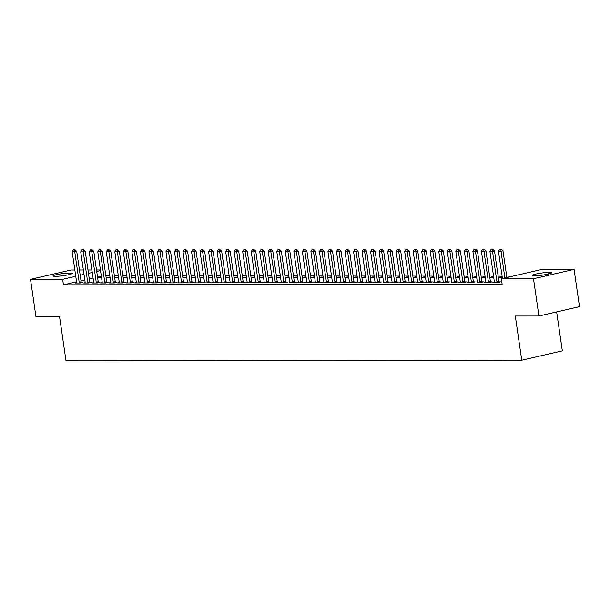 <?xml version="1.0" encoding="UTF-8"?>
<svg xmlns="http://www.w3.org/2000/svg" width="610" height="610" viewBox="0 0 610 610"><rect width="100%" height="100%" fill="white"/><g stroke="black" fill="none" stroke-linecap="round" stroke-linejoin="round"><path stroke-width="0.91" d="M517.837 274.973L506.506 274.988M501.908 274.996L497.981 274.996M493.383 275.003L489.456 275.011M484.858 275.011L480.932 275.019M476.334 275.026L472.407 275.026M467.809 275.034L463.882 275.041M459.284 275.041L455.357 275.049M450.759 275.057L446.833 275.057M442.235 275.064L438.308 275.072M433.71 275.072L429.783 275.079M425.185 275.087L421.251 275.087M416.661 275.095L412.726 275.102M408.136 275.11L404.201 275.11M399.603 275.118L395.676 275.125M391.079 275.125L387.152 275.133M382.554 275.14L378.627 275.14M374.029 275.148L370.102 275.156M365.504 275.156L361.577 275.163M356.98 275.171L353.053 275.171M348.455 275.179L344.528 275.186M339.93 275.194L336.003 275.194M331.405 275.202L327.478 275.209M322.881 275.209L318.954 275.217M314.356 275.224L310.429 275.224M305.831 275.232L301.904 275.24M297.306 275.24L293.372 275.247M288.782 275.255L284.847 275.255M280.249 275.262L276.322 275.27M271.724 275.278L267.798 275.278M263.2 275.285L259.273 275.293M254.675 275.293L250.748 275.301M246.15 275.308L242.223 275.308M237.625 275.316L233.699 275.323M229.101 275.323L225.174 275.331M220.576 275.339L216.649 275.339M212.051 275.346L208.124 275.354M203.526 275.354L199.6 275.362M195.002 275.369L191.075 275.369M186.477 275.377L182.55 275.385M177.952 275.392L174.018 275.392M169.427 275.4L165.493 275.407M160.895 275.407L156.968 275.415M152.37 275.423L148.444 275.423M143.846 275.43L139.919 275.438M135.321 275.438L131.394 275.445M126.796 275.453L122.869 275.453M118.271 275.461L114.344 275.468M109.747 275.476L105.82 275.476M541.924 269.422L574.063 269.384L533.491 278.732L501.351 278.77L541.924 269.422M533.491 278.732L538.927 316.003L579.5 306.655L574.063 269.384M556.648 311.923L562.328 350.857L521.756 360.213L65.994 360.769L59.551 316.59L35.937 316.62L30.5 279.349L71.073 269.994L74.839 269.994M79.437 269.986L83.364 269.978M87.962 269.978L91.889 269.971M96.487 269.963L100.414 269.963M494.374 282.117L492.804 282.483L497.912 282.476L500.657 281.843L499.064 281.843M500.513 277.443L500.421 276.818L498.317 277.298M500.421 276.818L502.175 276.818M498.339 277.451L502.266 277.443M477.31 282.499L480.863 282.499L483.608 281.866L482.014 281.866M483.463 277.466L483.372 276.841L481.267 277.321M483.372 276.841L485.125 276.833M481.29 277.466L485.217 277.466M460.275 282.163L458.697 282.521L463.813 282.521L466.558 281.889L464.965 281.889M466.414 277.489L466.322 276.856L464.218 277.344M466.322 276.856L468.076 276.856M464.24 277.489L468.167 277.481M443.211 282.544L443.226 282.156L441.648 282.544L446.764 282.537L449.501 281.904L447.908 281.911M449.364 277.504L449.273 276.879L447.168 277.367M449.273 276.879L451.026 276.879M447.191 277.512L451.118 277.504M426.176 282.201L424.598 282.567L429.714 282.56L432.452 281.927L430.858 281.927M432.307 277.527L432.216 276.902L430.119 277.382M432.216 276.902L433.977 276.894M430.134 277.535L434.068 277.527M409.127 282.224L407.549 282.59L412.665 282.582L415.402 281.95L413.809 281.95M415.257 277.55L415.166 276.925L413.069 277.405M415.166 276.925L416.92 276.917M413.084 277.55L417.011 277.55M392.077 282.247L390.499 282.605L395.615 282.598L398.353 281.972L396.759 281.972M398.208 277.573L398.116 276.94L396.012 277.428M398.116 276.94L399.87 276.94M396.035 277.573L399.962 277.565M375.02 282.262L373.45 282.628L378.558 282.621L381.303 281.988L379.71 281.995M381.158 277.588L381.067 276.963L378.962 277.451M381.067 276.963L382.821 276.963M378.985 277.596L382.912 277.588M357.956 282.651L357.971 282.262L356.392 282.651L361.509 282.643L364.254 282.011L362.66 282.011M364.109 277.611L364.017 276.986L361.913 277.466M364.017 276.986L365.771 276.978M361.936 277.611L365.863 277.611M340.921 282.308L339.343 282.674L344.459 282.666L347.204 282.034L345.611 282.034M347.06 277.634L346.968 277.001L344.863 277.489M346.968 277.001L348.722 277.001M344.886 277.634L348.813 277.634M323.857 282.689L323.872 282.3L322.293 282.689L327.41 282.682L330.155 282.056L328.554 282.056M330.01 277.657L329.918 277.024L327.814 277.512M329.918 277.024L331.672 277.024M327.837 277.657L331.764 277.649M306.822 282.346L305.244 282.712L310.36 282.704L313.098 282.072L311.504 282.079M312.953 277.672L312.861 277.047L310.764 277.535M312.861 277.047L314.623 277.047M310.78 277.68L314.714 277.672M289.75 282.727L293.311 282.727L296.048 282.094L294.455 282.094M295.903 277.695L295.812 277.07L293.715 277.55M295.812 277.07L297.566 277.062M293.73 277.695L297.657 277.695M272.723 282.392L271.145 282.75L276.261 282.75L278.999 282.117L277.405 282.117M278.854 277.718L278.762 277.085L276.658 277.573M278.762 277.085L280.516 277.085M276.681 277.718L280.608 277.718M255.666 282.415L254.095 282.773L259.204 282.765L261.949 282.14L260.356 282.14M261.804 277.741L261.713 277.108L259.608 277.596M261.713 277.108L263.467 277.108M259.631 277.741L263.558 277.733M238.617 282.43L237.038 282.796L242.155 282.788L244.9 282.156L243.306 282.163M244.755 277.756L244.663 277.131L242.559 277.611M244.663 277.131L246.417 277.131M242.582 277.763L246.509 277.756M221.567 282.453L219.989 282.819L225.105 282.811L227.85 282.178L226.257 282.178M227.705 277.779L227.614 277.154L225.509 277.634M227.614 277.154L229.368 277.146M225.532 277.779L229.459 277.779M204.518 282.476L202.939 282.834L208.056 282.834L210.801 282.201L209.207 282.201M210.656 277.802L210.564 277.169L208.46 277.657M210.564 277.169L212.318 277.169M208.483 277.802L212.41 277.802M187.468 282.491L185.89 282.857L191.006 282.849L193.744 282.216L192.15 282.224M193.599 277.825L193.507 277.192L191.41 277.68M193.507 277.192L195.269 277.192M191.426 277.825L195.36 277.817M170.396 282.88L170.419 282.491L168.84 282.88L173.957 282.872L176.694 282.239L175.1 282.239M176.549 277.84L176.458 277.214L174.361 277.695M176.458 277.214L178.212 277.214M174.376 277.847L178.311 277.84M153.369 282.537L151.791 282.903L156.907 282.895L159.645 282.262L158.051 282.262M159.5 277.863L159.408 277.237L157.304 277.718M159.408 277.237L161.162 277.23M157.327 277.863L161.253 277.863M136.312 282.56L134.741 282.918L139.85 282.918L142.595 282.285L141.001 282.285M142.45 277.885L142.359 277.253L140.254 277.741M142.359 277.253L144.112 277.253M140.277 277.885L144.204 277.878M119.263 282.575L117.684 282.941L122.801 282.933L125.546 282.3L123.952 282.308M125.401 277.901L125.309 277.275L123.205 277.763M125.309 277.275L127.063 277.275M123.228 277.908L127.154 277.901M102.198 282.964L102.213 282.575L100.635 282.964L105.751 282.956L108.496 282.323L106.902 282.323M108.351 277.924L108.26 277.298L106.155 277.779M108.26 277.298L110.013 277.298M106.178 277.931L110.105 277.924M85.164 282.621L83.585 282.987L88.702 282.979L91.447 282.346L89.853 282.346M101.313 276.101L97.508 276.978M93.063 278.007L89.258 278.877M84.813 279.906L81.016 280.783M76.563 281.805L63.448 284.832L502.16 284.29L501.351 278.77M76.624 282.994L76.639 282.605L75.06 282.994L80.177 282.987L82.914 282.354L81.321 282.361M99.826 277.939L99.735 277.306L97.63 277.794M99.735 277.306L101.489 277.306M97.653 277.939L101.58 277.931M93.688 282.613L92.11 282.971L97.226 282.964L99.971 282.338L98.378 282.338M116.876 277.916L116.784 277.283L114.68 277.771M116.784 277.283L118.538 277.283M114.703 277.916L118.63 277.916M110.738 282.59L109.159 282.956L114.276 282.948L117.021 282.316L115.427 282.316M133.925 277.893L133.834 277.268L131.729 277.748M133.834 277.268L135.588 277.26M131.752 277.893L135.679 277.893M127.787 282.567L126.217 282.933L131.325 282.926L134.07 282.293L132.477 282.293M150.975 277.87L150.883 277.245L148.779 277.733M150.883 277.245L152.637 277.245M148.802 277.878L152.729 277.87M144.845 282.544L143.266 282.91L148.382 282.903L151.12 282.27L149.526 282.277M168.024 277.855L167.933 277.222L165.828 277.71M167.933 277.222L169.687 277.222M165.851 277.855L169.778 277.847M161.894 282.529L160.316 282.887L165.432 282.88L168.169 282.255L166.576 282.255M185.074 277.832L184.982 277.199L182.886 277.687M184.982 277.199L186.744 277.199M182.901 277.832L186.835 277.832M178.944 282.506L177.365 282.872L182.481 282.865L185.219 282.232L183.625 282.232M202.131 277.809L202.04 277.184L199.935 277.664M202.04 277.184L203.793 277.176M199.958 277.817L203.885 277.809M195.978 282.849L195.993 282.46L194.415 282.849L199.531 282.842L202.268 282.209L200.675 282.209M219.181 277.786L219.089 277.161L216.985 277.649M219.089 277.161L220.843 277.161M217.007 277.794L220.934 277.786M213.042 282.46L211.464 282.827L216.581 282.819L219.325 282.186L217.732 282.194M236.23 277.771L236.139 277.138L234.034 277.626M236.139 277.138L237.892 277.138M234.057 277.771L237.984 277.763M230.077 282.804L230.092 282.415L228.514 282.804L233.63 282.804L236.375 282.171L234.781 282.171M253.28 277.748L253.188 277.123L251.084 277.603M253.188 277.123L254.942 277.115M251.106 277.748L255.033 277.748M247.141 282.422L245.571 282.788L250.679 282.781L253.424 282.148L251.831 282.148M270.329 277.725L270.238 277.1L268.133 277.58M270.238 277.1L271.991 277.1M268.156 277.733L272.083 277.725M264.176 282.765L264.199 282.377L262.62 282.765L267.737 282.758L270.474 282.125L268.88 282.125M287.379 277.702L287.287 277.077L285.183 277.565M287.287 277.077L289.041 277.077M285.205 277.71L289.132 277.702M281.248 282.377L279.67 282.743L284.786 282.735L287.523 282.102L285.93 282.11M304.428 277.687L304.337 277.054L302.24 277.542M304.337 277.054L306.098 277.054M302.255 277.687L306.19 277.68M298.298 282.361L296.719 282.72L301.836 282.72L304.573 282.087L302.979 282.087M321.485 277.664L321.394 277.039L319.289 277.519M321.394 277.039L323.147 277.031M319.312 277.664L323.239 277.664M315.347 282.338L313.769 282.704L318.885 282.697L321.623 282.064L320.029 282.064M338.535 277.642L338.443 277.016L336.339 277.497M338.443 277.016L340.197 277.016M336.362 277.649L340.288 277.642M332.397 282.316L330.818 282.682L335.935 282.674L338.68 282.041L337.086 282.041M355.584 277.626L355.493 276.993L353.388 277.481M355.493 276.993L357.246 276.993M353.411 277.626L357.338 277.619M349.431 282.659L349.446 282.27L347.868 282.659L352.984 282.651L355.729 282.018L354.135 282.026M372.634 277.603L372.542 276.971L370.438 277.458M372.542 276.971L374.296 276.971M370.461 277.603L374.387 277.596M366.496 282.277L364.917 282.636L370.034 282.636L372.779 282.003L371.185 282.003M389.683 277.58L389.592 276.955L387.487 277.436M389.592 276.955L391.345 276.948M387.51 277.58L391.437 277.58M383.53 282.613L387.083 282.613L389.828 281.98L388.234 281.98M406.733 277.558L406.641 276.932L404.537 277.413M406.641 276.932L408.395 276.932M404.56 277.565L408.486 277.558M400.602 282.232L399.024 282.598L404.14 282.59L406.878 281.957L405.284 281.965M423.782 277.542L423.691 276.909L421.594 277.397M423.691 276.909L425.452 276.909M421.609 277.542L425.544 277.535M417.629 282.575L417.652 282.186L416.073 282.575L421.19 282.567L423.927 281.942L422.333 281.942M440.839 277.519L440.748 276.887L438.643 277.375M440.748 276.887L442.502 276.887M438.666 277.519L442.593 277.519M434.701 282.194L433.123 282.552L438.239 282.552L440.977 281.919L439.383 281.919M457.889 277.497L457.797 276.871L455.693 277.352M457.797 276.871L459.551 276.864M455.716 277.497L459.643 277.497M451.736 282.529L455.289 282.529L458.034 281.896L456.44 281.896M474.938 277.474L474.847 276.848L472.742 277.329M474.847 276.848L476.601 276.848M472.765 277.481L476.692 277.474M468.8 282.148L467.222 282.514L472.338 282.506L475.083 281.873L473.49 281.881M491.988 277.458L491.896 276.826L489.792 277.314M491.896 276.826L493.65 276.826M489.815 277.458L493.742 277.451M485.85 282.133L484.271 282.491L489.388 282.483L492.133 281.858L490.539 281.858M508.976 277.016L506.841 277.291M508.946 276.803L509.884 276.803M501.87 282.346L501.328 282.476L501.893 282.468M549.709 272.449A8.982 0.976 171.7 0 1 551.585 272.777A8.982 0.976 171.7 0 1 545.645 274.576A8.982 0.976 171.7 0 1 535.679 275.69L534.139 275.69A8.982 0.976 171.7 0 1 532.271 275.369A8.982 0.976 171.7 0 1 538.211 273.562A8.982 0.976 171.7 0 1 548.176 272.457L549.709 272.449L549.884 273.615M63.448 284.832L62.639 279.311L30.5 279.349M538.927 316.003L515.313 316.033L521.756 360.213M54.854 276.277A8.982 0.976 171.7 0 1 52.978 275.956A8.982 0.976 171.7 0 1 58.918 274.149A8.982 0.976 171.7 0 1 68.884 273.044L70.417 273.036A8.982 0.976 171.7 0 1 72.293 273.364A8.982 0.976 171.7 0 1 66.353 275.163A8.982 0.976 171.7 0 1 56.387 276.277L54.854 276.277M100.505 270.581L96.708 271.458M92.255 272.479L88.458 273.356M84.005 274.386L80.207 275.262M75.762 276.284L62.639 279.311M74.664 249.825L73.391 249.833L74.664 249.825L74.748 251.816L76.723 251.358L81.153 281.728A1.403 0.839 -103 0 0 81.252 282.148L81.443 282.697M76.639 282.605A1.403 0.839 -103 0 0 76.616 282.186L72.186 251.816L74.748 251.816L79.178 282.186A1.403 0.839 -103 0 0 79.277 282.598L79.414 282.987M73.391 249.833L72.186 251.816M76.723 251.358L74.999 249.749M83.196 249.818L81.915 249.818L83.196 249.818L83.273 251.8L85.247 251.343L89.678 281.721A1.403 0.839 -103 0 0 89.777 282.133L89.967 282.689M85.148 282.979L85.164 282.598A1.403 0.839 -103 0 0 85.141 282.178L80.711 251.808L83.273 251.8L87.703 282.171A1.403 0.839 -103 0 0 87.802 282.59L87.939 282.979M81.915 249.818L80.711 251.808M85.247 251.343L83.524 249.742M91.721 249.81L90.44 249.81L91.721 249.81L91.797 251.793L93.772 251.335L98.202 281.706A1.403 0.839 -103 0 0 98.301 282.125L98.492 282.674M93.673 282.971L93.688 282.582A1.403 0.839 -103 0 0 93.673 282.163L89.235 251.793L91.797 251.793L96.227 282.163A1.403 0.839 -103 0 0 96.327 282.582L96.464 282.971M90.44 249.81L89.235 251.793M93.772 251.335L92.049 249.734M100.246 249.795L98.965 249.795L100.246 249.795L100.322 251.777L102.297 251.328L106.727 281.698A1.403 0.839 -103 0 0 106.826 282.117L107.017 282.666M102.213 282.575A1.403 0.839 -103 0 0 102.198 282.156L97.768 251.785L100.322 251.777L104.752 282.156A1.403 0.839 -103 0 0 104.851 282.567L104.989 282.956M98.965 249.795L97.768 251.785M102.297 251.328L100.574 249.719M108.771 249.787L107.49 249.787L108.771 249.787L108.847 251.77L110.822 251.312L115.252 281.683A1.403 0.839 -103 0 0 115.351 282.102L115.542 282.651M110.723 282.948L110.738 282.56A1.403 0.839 -103 0 0 110.723 282.148L106.293 251.77L108.847 251.77L113.277 282.14A1.403 0.839 -103 0 0 113.376 282.56L113.513 282.948M107.49 249.787L106.293 251.77M110.822 251.312L109.099 249.711M117.295 249.78L116.014 249.78L117.295 249.78L117.372 251.762L119.347 251.305L123.777 281.675A1.403 0.839 -103 0 0 123.876 282.094L124.066 282.643M119.247 282.941L119.27 282.552A1.403 0.839 -103 0 0 119.247 282.133L114.817 251.762L117.372 251.762L121.802 282.133A1.403 0.839 -103 0 0 121.901 282.552L122.038 282.933M116.014 249.78L114.817 251.762M119.347 251.305L117.623 249.703M125.82 249.764L124.539 249.764L125.82 249.764L125.896 251.747L127.871 251.297L132.301 281.667A1.403 0.839 -103 0 0 132.4 282.087L132.591 282.636M127.772 282.933L127.795 282.544A1.403 0.839 -103 0 0 127.772 282.125L123.342 251.755L125.896 251.747L130.326 282.117A1.403 0.839 -103 0 0 130.433 282.537L130.563 282.926M124.539 249.764L123.342 251.755M127.871 251.297L126.148 249.688M134.345 249.757L133.064 249.757L134.345 249.757L134.421 251.739L136.396 251.282L140.826 281.652A1.403 0.839 -103 0 0 140.925 282.072L141.116 282.621M136.297 282.918L136.32 282.529A1.403 0.839 -103 0 0 136.297 282.11L131.867 251.739L134.421 251.739L138.851 282.11A1.403 0.839 -103 0 0 138.958 282.529L139.088 282.918M133.064 249.757L131.867 251.739M136.396 251.282L134.673 249.681M142.87 249.742L141.589 249.749L142.87 249.742L142.946 251.732L144.921 251.274L149.351 281.645A1.403 0.839 -103 0 0 149.458 282.064L149.641 282.613M144.822 282.91L144.845 282.521A1.403 0.839 -103 0 0 144.822 282.102L140.392 251.732L142.946 251.732L147.376 282.102A1.403 0.839 -103 0 0 147.483 282.521L147.612 282.903M141.589 249.749L140.392 251.732M144.921 251.274L143.197 249.665M151.394 249.734L150.113 249.734L151.394 249.734L151.471 251.716L153.446 251.267L157.876 281.637A1.403 0.839 -103 0 0 157.982 282.049L158.165 282.605M153.346 282.895L153.369 282.514A1.403 0.839 -103 0 0 153.346 282.094L148.916 251.724L151.471 251.716L155.901 282.087A1.403 0.839 -103 0 0 156.007 282.506L156.137 282.895M150.113 249.734L148.916 251.724M153.446 251.267L151.722 249.658M159.919 249.726L158.638 249.726L159.919 249.726L159.995 251.709L161.97 251.251L166.4 281.622A1.403 0.839 -103 0 0 166.507 282.041L166.69 282.59M161.871 282.887L161.894 282.499A1.403 0.839 -103 0 0 161.871 282.079L157.441 251.709L159.995 251.709L164.433 282.079A1.403 0.839 -103 0 0 164.532 282.499L164.662 282.887M158.638 249.726L157.441 251.709M161.97 251.251L160.247 249.65M168.444 249.711L167.163 249.719L168.444 249.711L168.528 251.694L170.495 251.244L174.925 281.614A1.403 0.839 -103 0 0 175.032 282.034L175.215 282.582M170.419 282.491A1.403 0.839 -103 0 0 170.396 282.072L165.966 251.701L168.528 251.694L172.958 282.072A1.403 0.839 -103 0 0 173.057 282.483L173.187 282.872M167.163 249.719L165.966 251.701M170.495 251.244L168.772 249.635M176.969 249.703L175.695 249.703L176.969 249.703L177.052 251.686L179.02 251.228L183.457 281.606A1.403 0.839 -103 0 0 183.557 282.018L183.74 282.575M178.921 282.865L178.944 282.476A1.403 0.839 -103 0 0 178.921 282.064L174.49 251.686L177.052 251.686L181.483 282.056A1.403 0.839 -103 0 0 181.582 282.476L181.711 282.865M175.695 249.703L174.49 251.686M179.02 251.228L177.297 249.627M185.493 249.696L184.22 249.696L185.493 249.696L185.577 251.678L187.552 251.221L191.982 281.591A1.403 0.839 -103 0 0 192.081 282.011L192.272 282.56M187.453 282.857L187.468 282.468A1.403 0.839 -103 0 0 187.445 282.049L183.015 251.678L185.577 251.678L190.007 282.049A1.403 0.839 -103 0 0 190.106 282.468L190.236 282.849M184.22 249.696L183.015 251.678M187.552 251.221L185.821 249.62M194.018 249.681L192.745 249.681L194.018 249.681L194.102 251.663L196.077 251.213L200.507 281.584A1.403 0.839 -103 0 0 200.606 282.003L200.797 282.552M195.993 282.46A1.403 0.839 -103 0 0 195.97 282.041L191.54 251.671L194.102 251.663L198.532 282.034A1.403 0.839 -103 0 0 198.631 282.453L198.761 282.842M192.745 249.681L191.54 251.671M196.077 251.213L194.354 249.604M202.543 249.673L201.269 249.673L202.543 249.673L202.627 251.655L204.602 251.198L209.032 281.568A1.403 0.839 -103 0 0 209.131 281.988L209.321 282.537M204.502 282.834L204.518 282.445A1.403 0.839 -103 0 0 204.495 282.026L200.065 251.655L202.627 251.655L207.057 282.026A1.403 0.839 -103 0 0 207.156 282.445L207.293 282.834M201.269 249.673L200.065 251.655M204.602 251.198L202.878 249.597M211.075 249.658L209.794 249.665L211.075 249.658L211.151 251.648L213.126 251.19L217.556 281.561A1.403 0.839 -103 0 0 217.656 281.98L217.846 282.529M213.027 282.827L213.042 282.438A1.403 0.839 -103 0 0 213.027 282.018L208.589 251.648L211.151 251.648L215.582 282.018A1.403 0.839 -103 0 0 215.681 282.438L215.818 282.819M209.794 249.665L208.589 251.648M213.126 251.19L211.403 249.589M219.6 249.65L218.319 249.65L219.6 249.65L219.676 251.633L221.651 251.183L226.081 281.553A1.403 0.839 -103 0 0 226.18 281.972L226.371 282.521M221.552 282.811L221.567 282.43A1.403 0.839 -103 0 0 221.552 282.011L217.122 251.64L219.676 251.633L224.106 282.003A1.403 0.839 -103 0 0 224.206 282.422L224.343 282.811M218.319 249.65L217.122 251.64M221.651 251.183L219.928 249.574M228.125 249.642L226.844 249.642L228.125 249.642L228.201 251.625L230.176 251.167L234.606 281.538A1.403 0.839 -103 0 0 234.705 281.957L234.896 282.506M230.092 282.415A1.403 0.839 -103 0 0 230.077 281.995L225.647 251.625L228.201 251.625L232.631 281.995A1.403 0.839 -103 0 0 232.73 282.415L232.867 282.804M226.844 249.642L225.647 251.625M230.176 251.167L228.453 249.566M236.649 249.627L235.368 249.635L236.649 249.627L236.726 251.61L238.701 251.16L243.131 281.53A1.403 0.839 -103 0 0 243.23 281.95L243.421 282.499M238.601 282.796L238.624 282.407A1.403 0.839 -103 0 0 238.601 281.988L234.171 251.617L236.726 251.61L241.156 281.988A1.403 0.839 -103 0 0 241.255 282.399L241.392 282.788M235.368 249.635L234.171 251.617M238.701 251.16L236.977 249.551M245.174 249.62L243.893 249.62L245.174 249.62L245.25 251.602L247.225 251.145L251.655 281.523A1.403 0.839 -103 0 0 251.755 281.934L251.945 282.491M247.126 282.781L247.149 282.399A1.403 0.839 -103 0 0 247.126 281.98L242.696 251.61L245.25 251.602L249.681 281.972A1.403 0.839 -103 0 0 249.787 282.392L249.917 282.781M243.893 249.62L242.696 251.61M247.225 251.145L245.502 249.543M253.699 249.612L252.418 249.612L253.699 249.612L253.775 251.594L255.75 251.137L260.18 281.507A1.403 0.839 -103 0 0 260.279 281.927L260.47 282.476M255.651 282.773L255.674 282.384A1.403 0.839 -103 0 0 255.651 281.965L251.221 251.594L253.775 251.594L258.205 281.965A1.403 0.839 -103 0 0 258.312 282.384L258.442 282.773M252.418 249.612L251.221 251.594M255.75 251.137L254.027 249.536M262.224 249.597L260.943 249.597L262.224 249.597L262.3 251.579L264.275 251.129L268.705 281.5A1.403 0.839 -103 0 0 268.804 281.919L268.995 282.468M264.199 282.377A1.403 0.839 -103 0 0 264.176 281.957L259.746 251.587L262.3 251.579L266.73 281.95A1.403 0.839 -103 0 0 266.837 282.369L266.966 282.758M260.943 249.597L259.746 251.587M264.275 251.129L262.552 249.52M270.748 249.589L269.467 249.589L270.748 249.589L270.825 251.572L272.8 251.114L277.23 281.485A1.403 0.839 -103 0 0 277.337 281.904L277.519 282.453M272.7 282.75L272.723 282.361A1.403 0.839 -103 0 0 272.7 281.95L268.27 251.572L270.825 251.572L275.255 281.942A1.403 0.839 -103 0 0 275.362 282.361L275.491 282.75M269.467 249.589L268.27 251.572M272.8 251.114L271.076 249.513M279.273 249.581L277.992 249.581L279.273 249.581L279.349 251.564L281.324 251.106L285.754 281.477A1.403 0.839 -103 0 0 285.861 281.896L286.044 282.445M281.225 282.743L281.248 282.354A1.403 0.839 -103 0 0 281.225 281.934L276.795 251.564L279.349 251.564L283.787 281.934A1.403 0.839 -103 0 0 283.886 282.354L284.016 282.735M277.992 249.581L276.795 251.564M281.324 251.106L279.601 249.505M287.798 249.566L286.517 249.566L287.798 249.566L287.882 251.549L289.849 251.099L294.279 281.469A1.403 0.839 -103 0 0 294.386 281.889L294.569 282.438M289.773 282.346A1.403 0.839 -103 0 0 289.75 281.927L285.32 251.556L287.882 251.549L292.312 281.919A1.403 0.839 -103 0 0 292.411 282.338L292.541 282.727M286.517 249.566L285.32 251.556M289.849 251.099L288.126 249.49M296.323 249.559L295.049 249.559L296.323 249.559L296.407 251.541L298.374 251.084L302.812 281.454A1.403 0.839 -103 0 0 302.911 281.873L303.094 282.422M298.275 282.72L298.298 282.331A1.403 0.839 -103 0 0 298.275 281.911L293.845 251.541L296.407 251.541L300.837 281.911A1.403 0.839 -103 0 0 300.936 282.331L301.065 282.72M295.049 249.559L293.845 251.541M298.374 251.084L296.651 249.482M304.847 249.543L303.574 249.551L304.847 249.543L304.931 251.533L306.906 251.076L311.336 281.446A1.403 0.839 -103 0 0 311.435 281.866L311.626 282.415M306.799 282.712L306.822 282.323A1.403 0.839 -103 0 0 306.799 281.904L302.369 251.533L304.931 251.533L309.361 281.904A1.403 0.839 -103 0 0 309.461 282.323L309.59 282.704M303.574 249.551L302.369 251.533M306.906 251.076L305.175 249.467M313.372 249.536L312.099 249.536L313.372 249.536L313.456 251.518L315.431 251.068L319.861 281.439A1.403 0.839 -103 0 0 319.96 281.85L320.151 282.407M315.332 282.697L315.347 282.316A1.403 0.839 -103 0 0 315.324 281.896L310.894 251.526L313.456 251.518L317.886 281.889A1.403 0.839 -103 0 0 317.985 282.308L318.115 282.697M312.099 249.536L310.894 251.526M315.431 251.068L313.708 249.459M321.897 249.528L320.624 249.528L321.897 249.528L321.981 251.511L323.956 251.053L328.386 281.423A1.403 0.839 -103 0 0 328.485 281.843L328.676 282.392M323.872 282.3A1.403 0.839 -103 0 0 323.849 281.881L319.419 251.511L321.981 251.511L326.411 281.881A1.403 0.839 -103 0 0 326.51 282.3L326.647 282.689M320.624 249.528L319.419 251.511M323.956 251.053L322.233 249.452M330.429 249.513L329.148 249.52L330.429 249.513L330.506 251.495L332.481 251.046L336.911 281.416A1.403 0.839 -103 0 0 337.01 281.835L337.2 282.384M332.381 282.682L332.397 282.293A1.403 0.839 -103 0 0 332.381 281.873L327.944 251.503L330.506 251.495L334.936 281.873A1.403 0.839 -103 0 0 335.035 282.285L335.172 282.674M329.148 249.52L327.944 251.503M332.481 251.046L330.757 249.437M338.954 249.505L337.673 249.505L338.954 249.505L339.03 251.488L341.005 251.03L345.435 281.408A1.403 0.839 -103 0 0 345.534 281.82L345.725 282.377M340.906 282.666L340.921 282.277A1.403 0.839 -103 0 0 340.906 281.866L336.476 251.488L339.03 251.488L343.46 281.858A1.403 0.839 -103 0 0 343.56 282.277L343.697 282.666M337.673 249.505L336.476 251.488M341.005 251.03L339.282 249.429M347.479 249.498L346.198 249.498L347.479 249.498L347.555 251.48L349.53 251.023L353.96 281.393A1.403 0.839 -103 0 0 354.059 281.812L354.25 282.361M349.446 282.27A1.403 0.839 -103 0 0 349.431 281.85L345.001 251.48L347.555 251.48L351.985 281.85A1.403 0.839 -103 0 0 352.084 282.27L352.222 282.651M346.198 249.498L345.001 251.48M349.53 251.023L347.807 249.421M356.004 249.482L354.723 249.482L356.004 249.482L356.08 251.465L358.055 251.015L362.485 281.385A1.403 0.839 -103 0 0 362.584 281.805L362.775 282.354M357.971 282.262A1.403 0.839 -103 0 0 357.956 281.843L353.525 251.472L356.08 251.465L360.51 281.835A1.403 0.839 -103 0 0 360.609 282.255L360.746 282.643M354.723 249.482L353.525 251.472M358.055 251.015L356.331 249.406M364.528 249.475L363.247 249.475L364.528 249.475L364.605 251.457L366.579 251L371.01 281.37A1.403 0.839 -103 0 0 371.109 281.789L371.299 282.338M366.48 282.636L366.503 282.247A1.403 0.839 -103 0 0 366.48 281.828L362.05 251.457L364.605 251.457L369.035 281.828A1.403 0.839 -103 0 0 369.134 282.247L369.271 282.636M363.247 249.475L362.05 251.457M366.579 251L364.856 249.398M373.053 249.459L371.772 249.467L373.053 249.459L373.129 251.45L375.104 250.992L379.534 281.363A1.403 0.839 -103 0 0 379.633 281.782L379.824 282.331M375.005 282.628L375.028 282.239A1.403 0.839 -103 0 0 375.005 281.82L370.575 251.45L373.129 251.45L377.56 281.82A1.403 0.839 -103 0 0 377.666 282.239L377.796 282.621M371.772 249.467L370.575 251.45M375.104 250.992L373.381 249.391M381.578 249.452L380.297 249.452L381.578 249.452L381.654 251.434L383.629 250.984L388.059 281.355A1.403 0.839 -103 0 0 388.158 281.774L388.349 282.323M383.553 282.232A1.403 0.839 -103 0 0 383.53 281.812L379.1 251.442L381.654 251.434L386.084 281.805A1.403 0.839 -103 0 0 386.191 282.224L386.321 282.613M380.297 249.452L379.1 251.442M383.629 250.984L381.906 249.376M390.103 249.444L388.822 249.444L390.103 249.444L390.179 251.427L392.154 250.969L396.584 281.34A1.403 0.839 -103 0 0 396.691 281.759L396.874 282.308M392.055 282.605L392.077 282.216A1.403 0.839 -103 0 0 392.055 281.797L387.625 251.427L390.179 251.427L394.609 281.797A1.403 0.839 -103 0 0 394.716 282.216L394.845 282.605M388.822 249.444L387.625 251.427M392.154 250.969L390.43 249.368M398.627 249.429L397.346 249.437L398.627 249.429L398.704 251.412L400.678 250.962L405.109 281.332A1.403 0.839 -103 0 0 405.215 281.751L405.398 282.3M400.579 282.598L400.602 282.209A1.403 0.839 -103 0 0 400.579 281.789L396.149 251.419L398.704 251.412L403.141 281.789A1.403 0.839 -103 0 0 403.24 282.201L403.37 282.59M397.346 249.437L396.149 251.419M400.678 250.962L398.955 249.353M407.152 249.421L405.871 249.421L407.152 249.421L407.236 251.404L409.203 250.946L413.633 281.324A1.403 0.839 -103 0 0 413.74 281.736L413.923 282.293M409.104 282.582L409.127 282.194A1.403 0.839 -103 0 0 409.104 281.782L404.674 251.412L407.236 251.404L411.666 281.774A1.403 0.839 -103 0 0 411.765 282.194L411.895 282.582M405.871 249.421L404.674 251.412M409.203 250.946L407.48 249.345M415.677 249.414L414.404 249.414L415.677 249.414L415.761 251.396L417.728 250.939L422.158 281.309A1.403 0.839 -103 0 0 422.265 281.728L422.448 282.277M417.652 282.186A1.403 0.839 -103 0 0 417.629 281.767L413.199 251.396L415.761 251.396L420.191 281.767A1.403 0.839 -103 0 0 420.29 282.186L420.42 282.575M414.404 249.414L413.199 251.396M417.728 250.939L416.005 249.337M424.202 249.398L422.928 249.398L424.202 249.398L424.286 251.381L426.253 250.931L430.69 281.301A1.403 0.839 -103 0 0 430.79 281.721L430.98 282.27M426.154 282.567L426.176 282.178A1.403 0.839 -103 0 0 426.154 281.759L421.724 251.389L424.286 251.381L428.716 281.751A1.403 0.839 -103 0 0 428.815 282.171L428.944 282.56M422.928 249.398L421.724 251.389M426.253 250.931L424.529 249.322M432.726 249.391L431.453 249.391L432.726 249.391L432.81 251.373L434.785 250.916L439.215 281.286A1.403 0.839 -103 0 0 439.314 281.706L439.505 282.255M434.686 282.552L434.701 282.163A1.403 0.839 -103 0 0 434.678 281.751L430.248 251.373L432.81 251.373L437.24 281.744A1.403 0.839 -103 0 0 437.339 282.163L437.469 282.552M431.453 249.391L430.248 251.373M434.785 250.916L433.062 249.315M441.251 249.383L439.978 249.383L441.251 249.383L441.335 251.366L443.31 250.908L447.74 281.279A1.403 0.839 -103 0 0 447.839 281.698L448.03 282.247M443.226 282.156A1.403 0.839 -103 0 0 443.203 281.736L438.773 251.366L441.335 251.366L445.765 281.736A1.403 0.839 -103 0 0 445.864 282.156L446.001 282.537M439.978 249.383L438.773 251.366M443.31 250.908L441.587 249.307M449.783 249.368L448.502 249.368L449.783 249.368L449.86 251.35L451.835 250.901L456.265 281.271A1.403 0.839 -103 0 0 456.364 281.69L456.554 282.239M451.751 282.148A1.403 0.839 -103 0 0 451.736 281.728L447.298 251.358L449.86 251.35L454.29 281.721A1.403 0.839 -103 0 0 454.389 282.14L454.526 282.529M448.502 249.368L447.298 251.358M451.835 250.901L450.111 249.292M458.308 249.36L457.027 249.36L458.308 249.36L458.384 251.343L460.359 250.885L464.789 281.256A1.403 0.839 -103 0 0 464.889 281.675L465.079 282.224M460.26 282.521L460.275 282.133A1.403 0.839 -103 0 0 460.26 281.713L455.83 251.343L458.384 251.343L462.815 281.713A1.403 0.839 -103 0 0 462.914 282.133L463.051 282.521M457.027 249.36L455.83 251.343M460.359 250.885L458.636 249.284M466.833 249.345L465.552 249.353L466.833 249.345L466.909 251.335L468.884 250.878L473.314 281.248A1.403 0.839 -103 0 0 473.413 281.667L473.604 282.216M468.785 282.514L468.8 282.125A1.403 0.839 -103 0 0 468.785 281.706L464.355 251.335L466.909 251.335L471.339 281.706A1.403 0.839 -103 0 0 471.438 282.117L471.576 282.506M465.552 249.353L464.355 251.335M468.884 250.878L467.161 249.269M475.358 249.337L474.077 249.337L475.358 249.337L475.434 251.32L477.409 250.862L481.839 281.24A1.403 0.839 -103 0 0 481.938 281.652L482.129 282.209M477.325 282.117A1.403 0.839 -103 0 0 477.31 281.698L472.88 251.328L475.434 251.32L479.864 281.69A1.403 0.839 -103 0 0 479.963 282.11L480.1 282.499M474.077 249.337L472.88 251.328M477.409 250.862L475.686 249.261M483.882 249.33L482.601 249.33L483.882 249.33L483.959 251.312L485.934 250.855L490.364 281.225A1.403 0.839 -103 0 0 490.463 281.645L490.654 282.194M485.834 282.491L485.857 282.102A1.403 0.839 -103 0 0 485.834 281.683L481.404 251.312L483.959 251.312L488.389 281.683A1.403 0.839 -103 0 0 488.488 282.102L488.625 282.491M482.601 249.33L481.404 251.312M485.934 250.855L484.21 249.254M492.407 249.315L491.126 249.322L492.407 249.315L492.483 251.297L494.458 250.847L498.888 281.218A1.403 0.839 -103 0 0 498.988 281.637L499.178 282.186M494.359 282.483L494.382 282.094A1.403 0.839 -103 0 0 494.359 281.675L489.929 251.305L492.483 251.297L496.914 281.675A1.403 0.839 -103 0 0 497.02 282.087L497.15 282.476M491.126 249.322L489.929 251.305M494.458 250.847L492.735 249.238M500.932 249.307L499.651 249.307L500.932 249.307L501.008 251.289L502.983 250.832L506.872 277.497M502.426 278.526L498.454 251.289L501.008 251.289L504.897 277.954M499.651 249.307L498.454 251.289M502.983 250.832L501.26 249.231M68.884 273.044L69.113 274.591M70.417 273.036L70.592 274.203M548.176 272.457L548.405 274.004M79.277 282.598L81.252 282.148M79.178 282.186L81.153 281.728M87.802 282.59L89.777 282.133M87.703 282.171L89.678 281.721M96.327 282.582L98.301 282.125M96.227 282.163L98.202 281.706M104.851 282.567L106.826 282.117M104.752 282.156L106.727 281.698M113.376 282.56L115.351 282.102M113.277 282.14L115.252 281.683M121.901 282.552L123.876 282.094M121.802 282.133L123.777 281.675M130.433 282.537L132.4 282.087M130.326 282.117L132.301 281.667M138.958 282.529L140.925 282.072M138.851 282.11L140.826 281.652M147.483 282.521L149.458 282.064M147.376 282.102L149.351 281.645M156.007 282.506L157.982 282.049M155.901 282.087L157.876 281.637M164.532 282.499L166.507 282.041M164.433 282.079L166.4 281.622M173.057 282.483L175.032 282.034M172.958 282.072L174.925 281.614M181.582 282.476L183.557 282.018M181.483 282.056L183.457 281.606M190.106 282.468L192.081 282.011M190.007 282.049L191.982 281.591M198.631 282.453L200.606 282.003M198.532 282.034L200.507 281.584M207.156 282.445L209.131 281.988M207.057 282.026L209.032 281.568M215.681 282.438L217.656 281.98M215.582 282.018L217.556 281.561M224.206 282.422L226.18 281.972M224.106 282.003L226.081 281.553M232.73 282.415L234.705 281.957M232.631 281.995L234.606 281.538M241.255 282.399L243.23 281.95M241.156 281.988L243.131 281.53M249.787 282.392L251.755 281.934M249.681 281.972L251.655 281.523M258.312 282.384L260.279 281.927M258.205 281.965L260.18 281.507M266.837 282.369L268.804 281.919M266.73 281.95L268.705 281.5M275.362 282.361L277.337 281.904M275.255 281.942L277.23 281.485M283.886 282.354L285.861 281.896M283.787 281.934L285.754 281.477M292.411 282.338L294.386 281.889M292.312 281.919L294.279 281.469M300.936 282.331L302.911 281.873M300.837 281.911L302.812 281.454M309.461 282.323L311.435 281.866M309.361 281.904L311.336 281.446M317.985 282.308L319.96 281.85M317.886 281.889L319.861 281.439M326.51 282.3L328.485 281.843M326.411 281.881L328.386 281.423M335.035 282.285L337.01 281.835M334.936 281.873L336.911 281.416M343.56 282.277L345.534 281.82M343.46 281.858L345.435 281.408M352.084 282.27L354.059 281.812M351.985 281.85L353.96 281.393M360.609 282.255L362.584 281.805M360.51 281.835L362.485 281.385M369.134 282.247L371.109 281.789M369.035 281.828L371.01 281.37M377.666 282.239L379.633 281.782M377.56 281.82L379.534 281.363M386.191 282.224L388.158 281.774M386.084 281.805L388.059 281.355M394.716 282.216L396.691 281.759M394.609 281.797L396.584 281.34M403.24 282.201L405.215 281.751M403.141 281.789L405.109 281.332M411.765 282.194L413.74 281.736M411.666 281.774L413.633 281.324M420.29 282.186L422.265 281.728M420.191 281.767L422.158 281.309M428.815 282.171L430.79 281.721M428.716 281.751L430.69 281.301M437.339 282.163L439.314 281.706M437.24 281.744L439.215 281.286M445.864 282.156L447.839 281.698M445.765 281.736L447.74 281.279M454.389 282.14L456.364 281.69M454.29 281.721L456.265 281.271M462.914 282.133L464.889 281.675M462.815 281.713L464.789 281.256M471.438 282.117L473.413 281.667M471.339 281.706L473.314 281.248M479.963 282.11L481.938 281.652M479.864 281.69L481.839 281.24M488.488 282.102L490.463 281.645M488.389 281.683L490.364 281.225M497.02 282.087L498.988 281.637M496.914 281.675L498.888 281.218"/></g></svg>
